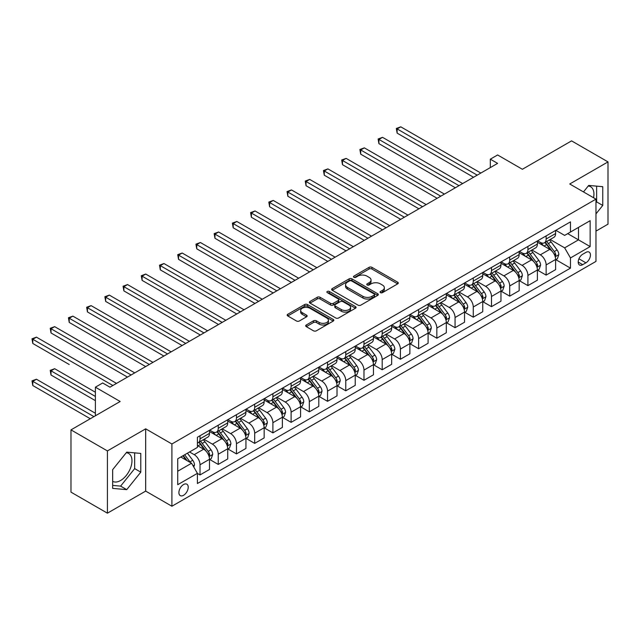 <?xml version="1.0" encoding="UTF-8"?>
<svg xmlns="http://www.w3.org/2000/svg" width="640" height="640" viewBox="0 0 640 640"><rect width="100%" height="100%" fill="white"/><g stroke="black" fill="none" stroke-linecap="round" stroke-linejoin="round"><path stroke-width="0.96" d="M380.48 292.64A1.416 0.816 0 0 0 382.488 292.64L397.68 283.864A2.024 1.168 0 0 0 398.28 283.04A2.024 1.168 0 0 0 397.68 282.208L371.936 267.344A2.024 1.168 0 0 0 369.072 267.344L353.88 276.12A1.416 0.816 0 0 0 353.464 276.696A1.416 0.816 0 0 0 353.88 277.28A1.416 0.816 0 0 0 355.88 277.28L357.848 276.144A6.472 3.736 0 0 1 367 276.144L369.144 277.376A6.472 3.736 0 0 1 371.04 280.024A6.472 3.736 0 0 1 369.144 282.664L367.176 283.8A1.416 0.816 0 0 0 366.768 284.376A1.416 0.816 0 0 0 367.176 284.96A1.416 0.816 0 0 0 369.184 284.96L371.152 283.824A6.472 3.736 0 0 1 380.304 283.824L382.448 285.064A6.472 3.736 0 0 1 384.344 287.704A6.472 3.736 0 0 1 382.448 290.344L380.48 291.48A1.416 0.816 0 0 0 380.064 292.056A1.416 0.816 0 0 0 380.48 292.64L380.48 291.48M112.664 481.344A16.072 9.28 120 0 0 120.608 480.488A16.072 9.28 120 0 0 131.104 466.328A16.072 9.28 120 0 0 128.64 453.44A16.072 9.28 120 0 0 126.272 452.712M183.56 495.296A6.592 3.808 120 0 0 187.872 489.488A6.592 3.808 120 0 0 186.856 484.2A6.592 3.808 120 0 0 183.56 484.528A6.592 3.808 120 0 0 179.248 490.344A6.592 3.808 120 0 0 180.264 495.624A6.592 3.808 120 0 0 183.56 495.296M588.232 186A16.072 9.28 -60 0 1 590.608 186.728A16.072 9.28 -60 0 1 593.544 197.736M306.28 324.992A2.024 1.168 0 0 0 305.688 325.816A2.024 1.168 0 0 0 306.28 326.64L313.504 330.816A2.024 1.168 0 0 0 316.36 330.816L333.24 321.064A2.024 1.168 0 0 0 333.832 320.24A2.024 1.168 0 0 0 333.24 319.416L307.496 304.552A2.024 1.168 0 0 0 304.632 304.552L287.752 314.296A2.024 1.168 0 0 0 287.16 315.12A2.024 1.168 0 0 0 287.752 315.944L296.48 320.984A2.024 1.168 0 0 0 299.344 320.984L306.568 316.816A2.024 1.168 0 0 0 307.16 315.992A2.024 1.168 0 0 0 306.568 315.16L302.24 312.664A5.408 3.128 0 0 1 300.656 310.456A5.408 3.128 0 0 1 303.992 307.568A5.408 3.128 0 0 1 309.888 308.248L326.84 318.032A5.408 3.128 0 0 1 328.424 320.24A5.408 3.128 0 0 1 325.088 323.128A5.408 3.128 0 0 1 319.192 322.448L316.36 320.816A2.024 1.168 0 0 0 313.504 320.816L306.28 324.992L306.28 326.64M595.976 231.112L608 224.168L608 161.904L571.568 140.872L522.384 169.272L497.608 154.968L490.32 159.176L497.608 163.376L109.968 387.184L102.68 382.976L95.392 387.184L95.392 415.792M107.416 450.92L107.416 513.176L145.672 491.096L145.672 428.832L107.416 450.92L70.984 429.88L120.168 401.488L95.392 387.184M145.672 428.832L171.904 443.976L595.976 199.136L595.976 261.4L171.904 506.24L171.904 443.976M608 161.904L569.744 183.992L595.976 199.136M357.992 305.128A2.024 1.168 0 0 0 360.848 305.128L377.728 295.384A2.024 1.168 0 0 0 378.32 294.56A2.024 1.168 0 0 0 377.728 293.728L351.984 278.864A2.024 1.168 0 0 0 349.12 278.864L332.24 288.608A2.024 1.168 0 0 0 331.648 289.44A2.024 1.168 0 0 0 332.24 290.264L357.992 305.128M327.872 292.944A1.416 0.816 0 0 1 329.312 293.144L329.312 291.464L355.488 306.576A2.024 1.168 0 0 1 356.08 307.4A2.024 1.168 0 0 1 355.488 308.224L338.608 317.968A2.024 1.168 0 0 1 335.744 317.968L310 303.104L310 301.456A2.024 1.168 0 0 0 309.408 302.28A2.024 1.168 0 0 0 310 303.104M310 301.456L317.224 297.28A2.024 1.168 0 0 1 320.08 297.28L330.528 303.312A2.024 1.168 0 0 0 333.384 303.312L338.176 300.544A2.024 1.168 0 0 0 338.768 299.72A2.024 1.168 0 0 0 338.176 298.896L327.304 292.616A1.416 0.816 0 0 1 326.888 292.04A1.416 0.816 0 0 1 327.768 291.28A1.416 0.816 0 0 1 329.312 291.464M107.416 513.176L70.984 492.144L70.984 429.88M585.92 252.4L582.712 254.248A6.392 3.688 120 0 0 578.544 259.88A6.392 3.688 120 0 0 579.52 265A6.392 3.688 120 0 0 582.712 264.68L585.92 262.832A6.392 3.688 120 0 0 590.096 257.2A6.392 3.688 120 0 0 589.12 252.08A6.392 3.688 120 0 0 585.92 252.4M555.832 230.312L564.648 235.4L570.472 232.032L570.472 221.856L197.408 437.248L197.408 447.424L177.728 458.784L177.728 484.696L197.408 473.336L197.408 483.52L570.472 268.128L570.472 257.952L564.648 247.856L550.152 239.488M570.472 232.032L590.152 220.68L590.152 246.592L570.472 257.952M145.672 491.096L171.904 506.24M490.32 159.176L490.32 167.584M567.704 233.632L578.488 239.856L578.488 227.408L590.152 220.68M564.648 247.856L578.488 239.856L590.152 246.592M177.728 471.232L191.576 463.24L180.792 457.016M197.408 473.424L200.024 474.936L200.024 464.76A8.24 4.76 -120 0 0 194.2 454.664L189.536 451.968M200.024 474.936L209.496 469.472L209.496 459.288A8.24 4.76 -120 0 0 203.672 449.192L197.408 445.576M209.72 459.496L218.24 464.424L218.24 454.24A8.24 4.76 -120 0 0 212.416 444.144L204.048 439.312M218.24 464.424L227.72 458.952L227.72 448.768A8.24 4.76 -120 0 0 221.888 438.672L209.496 431.52M227.936 448.984L236.456 453.904L236.456 443.72A8.24 4.76 -120 0 0 230.632 433.624L222.264 428.792M236.456 453.904L245.936 448.432L245.936 438.256A8.24 4.76 -120 0 0 240.104 428.16L227.72 421.008M246.152 438.464L254.68 443.384L254.68 433.208A8.24 4.76 -120 0 0 248.848 423.112L240.48 418.28M254.68 443.384L264.152 437.92L264.152 427.736A8.24 4.76 -120 0 0 258.32 417.64L245.936 410.488M264.368 427.944L272.896 432.872L272.896 422.688A8.24 4.76 -120 0 0 267.064 412.592L258.696 407.76M272.896 432.872L282.368 427.4L282.368 417.224A8.24 4.76 -120 0 0 276.536 407.12L264.152 399.976M282.584 417.432L291.112 422.352L291.112 412.168A8.24 4.76 -120 0 0 285.28 402.072L276.912 397.24M291.112 422.352L300.584 416.88L300.584 406.704A8.24 4.76 -120 0 0 294.752 396.608L282.368 389.456M300.8 406.912L309.328 411.832L309.328 401.656A8.24 4.76 -120 0 0 303.496 391.56L295.128 386.728M309.328 411.832L318.8 406.368L318.8 396.184A8.24 4.76 -120 0 0 312.968 386.088L300.584 378.936M319.016 396.4L327.544 401.32L327.544 391.136A8.24 4.76 -120 0 0 321.712 381.04L313.344 376.208M327.544 401.32L337.016 395.848L337.016 385.672A8.24 4.76 -120 0 0 331.184 375.576L318.8 368.424M337.232 385.88L345.76 390.8L345.76 380.624A8.24 4.76 -120 0 0 339.928 370.528L331.56 365.688M345.76 390.8L355.232 385.336L355.232 375.152A8.24 4.76 -120 0 0 349.4 365.056L337.016 357.904M355.448 375.36L363.976 380.288L363.976 370.104A8.24 4.76 -120 0 0 358.144 360.008L349.776 355.176M363.976 380.288L373.448 374.816L373.448 364.632A8.24 4.76 -120 0 0 367.616 354.536L355.232 347.384M373.664 364.848L382.192 369.768L382.192 359.584A8.24 4.76 -120 0 0 376.36 349.488L367.992 344.656M382.192 369.768L391.664 364.296L391.664 354.12A8.24 4.76 -120 0 0 385.832 344.024L373.448 336.872M391.88 354.328L400.408 359.248L400.408 349.072A8.24 4.76 -120 0 0 394.576 338.976L386.208 334.144M400.408 359.248L409.88 353.784L409.88 343.6A8.24 4.76 -120 0 0 404.048 333.504L391.664 326.352M410.096 343.808L418.624 348.736L418.624 338.552A8.24 4.76 -120 0 0 412.792 328.456L404.424 323.624M418.624 348.736L428.096 343.264L428.096 333.08A8.24 4.76 -120 0 0 422.264 322.984L409.88 315.832M428.312 333.296L436.84 338.216L436.84 328.032A8.24 4.76 -120 0 0 431.008 317.936L422.64 313.104M436.84 338.216L446.312 332.744L446.312 322.568A8.24 4.76 -120 0 0 440.48 312.472L428.096 305.32M446.528 322.776L455.056 327.696L455.056 317.52A8.24 4.76 -120 0 0 449.224 307.424L440.856 302.592M455.056 327.696L464.528 322.232L464.528 312.048A8.24 4.76 -120 0 0 458.696 301.952L446.312 294.8M464.744 312.256L473.272 317.184L473.272 307A8.24 4.76 -120 0 0 467.44 296.904L459.072 292.072M473.272 317.184L482.744 311.712L482.744 301.536A8.24 4.76 -120 0 0 476.912 291.432L464.528 284.28M482.96 301.744L491.488 306.664L491.488 296.48A8.24 4.76 -120 0 0 485.656 286.384L477.288 281.552M491.488 306.664L500.96 301.192L500.96 291.016A8.24 4.76 -120 0 0 495.128 280.92L482.744 273.768M501.176 291.224L509.704 296.144L509.704 285.968A8.24 4.76 -120 0 0 503.872 275.872L495.504 271.04M509.704 296.144L519.176 290.68L519.176 280.496A8.24 4.76 -120 0 0 513.352 270.4L500.96 263.248M519.392 280.712L527.92 285.632L527.92 275.448A8.24 4.76 -120 0 0 522.088 265.352L513.72 260.52M527.92 285.632L537.392 280.16L537.392 269.984A8.24 4.76 -120 0 0 531.568 259.888L519.176 252.736M537.616 270.192L546.136 275.112L546.136 264.936A8.24 4.76 -120 0 0 540.312 254.84L531.936 250M546.136 275.112L555.608 269.648L555.608 259.464A8.24 4.76 -120 0 0 549.784 249.368L537.392 242.216M537.608 240.824L540.312 242.384A8.24 4.76 -120 0 0 544.432 242.792A8.24 4.76 -120 0 0 546.136 239.016L546.136 235.904M519.392 251.344L522.088 252.904A8.24 4.76 -120 0 0 526.216 253.312A8.24 4.76 -120 0 0 527.92 249.536L527.92 246.424M501.176 261.864L503.872 263.416A8.24 4.76 -120 0 0 508 263.824A8.24 4.76 -120 0 0 509.704 260.056L509.704 256.936M482.96 272.376L485.656 273.936A8.24 4.76 -120 0 0 489.784 274.344A8.24 4.76 -120 0 0 491.488 270.568L491.488 267.456M464.744 282.896L467.44 284.456A8.24 4.76 -120 0 0 471.568 284.864A8.24 4.76 -120 0 0 473.272 281.088L473.272 277.976M446.528 293.416L449.224 294.968A8.24 4.76 -120 0 0 453.352 295.376A8.24 4.76 -120 0 0 455.056 291.6L455.056 288.488M428.312 303.928L431.008 305.488A8.24 4.76 -120 0 0 435.136 305.896A8.24 4.76 -120 0 0 436.84 302.12L436.84 299.008M410.096 314.448L412.792 316A8.24 4.76 -120 0 0 416.912 316.408A8.24 4.76 -120 0 0 418.624 312.64L418.624 309.528M391.88 324.96L394.576 326.52A8.24 4.76 -120 0 0 398.696 326.928A8.24 4.76 -120 0 0 400.408 323.152L400.408 320.04M373.664 335.48L376.36 337.04A8.24 4.76 -120 0 0 380.48 337.448A8.24 4.76 -120 0 0 382.192 333.672L382.192 330.56M355.448 346L358.144 347.552A8.24 4.76 -120 0 0 362.264 347.96A8.24 4.76 -120 0 0 363.976 344.192L363.976 341.072M337.232 356.512L339.928 358.072A8.24 4.76 -120 0 0 344.048 358.48A8.24 4.76 -120 0 0 345.76 354.704L345.76 351.592M319.016 367.032L321.712 368.592A8.24 4.76 -120 0 0 325.832 369A8.24 4.76 -120 0 0 327.544 365.224L327.544 362.112M300.8 377.552L303.496 379.104A8.24 4.76 -120 0 0 307.616 379.512A8.24 4.76 -120 0 0 309.328 375.744L309.328 372.624M282.584 388.064L285.28 389.624A8.24 4.76 -120 0 0 289.4 390.032A8.24 4.76 -120 0 0 291.112 386.256L291.112 383.144M264.368 398.584L267.064 400.144A8.24 4.76 -120 0 0 271.184 400.552A8.24 4.76 -120 0 0 272.896 396.776L272.896 393.664M246.152 409.104L248.848 410.656A8.24 4.76 -120 0 0 252.968 411.064A8.24 4.76 -120 0 0 254.68 407.288L254.68 404.176M227.936 419.616L230.632 421.176A8.24 4.76 -120 0 0 234.752 421.584A8.24 4.76 -120 0 0 236.456 417.808L236.456 414.696M209.72 430.136L212.416 431.688A8.24 4.76 -120 0 0 216.536 432.096A8.24 4.76 -120 0 0 218.24 428.328L218.24 425.216M555.832 259.672L570.472 268.128M544.432 242.792L553.904 237.32A8.24 4.76 -120 0 0 555.608 233.552L555.608 230.44M526.216 253.312L535.688 247.84A8.24 4.76 -120 0 0 537.392 244.064L537.392 240.952M508 263.824L517.472 258.36A8.24 4.76 -120 0 0 519.176 254.584L519.176 251.472M489.784 274.344L499.256 268.872A8.24 4.76 -120 0 0 500.96 265.104L500.96 261.984M471.568 284.864L481.04 279.392A8.24 4.76 -120 0 0 482.744 275.616L482.744 272.504M453.352 295.376L462.824 289.912A8.24 4.76 -120 0 0 464.528 286.136L464.528 283.024M435.136 305.896L444.608 300.424A8.24 4.76 -120 0 0 446.312 296.648L446.312 293.536M416.912 316.408L426.392 310.944A8.24 4.76 -120 0 0 428.096 307.168L428.096 304.056M398.696 326.928L408.168 321.456A8.24 4.76 -120 0 0 409.88 317.688L409.88 314.576M380.48 337.448L389.952 331.976A8.24 4.76 -120 0 0 391.664 328.2L391.664 325.088M362.264 347.96L371.736 342.496A8.24 4.76 -120 0 0 373.448 338.72L373.448 335.608M344.048 358.48L353.52 353.008A8.24 4.76 -120 0 0 355.232 349.24L355.232 346.128M325.832 369L335.304 363.528A8.24 4.76 -120 0 0 337.016 359.752L337.016 356.64M307.616 379.512L317.088 374.048A8.24 4.76 -120 0 0 318.8 370.272L318.8 367.16M289.4 390.032L298.872 384.56A8.24 4.76 -120 0 0 300.584 380.792L300.584 377.672M271.184 400.552L280.656 395.08A8.24 4.76 -120 0 0 282.368 391.304L282.368 388.192M252.968 411.064L262.44 405.6A8.24 4.76 -120 0 0 264.152 401.824L264.152 398.712M234.752 421.584L244.224 416.112A8.24 4.76 -120 0 0 245.936 412.336L245.936 409.224M216.536 432.096L226.008 426.632A8.24 4.76 -120 0 0 227.72 422.856L227.72 419.744M197.408 442.952A8.24 4.76 -120 0 0 198.32 442.616L207.792 437.144A8.24 4.76 -120 0 0 209.496 433.376L209.496 430.264M198.32 442.616A8.24 4.76 -120 0 0 200.024 438.84L200.024 435.728M191.576 463.24L197.408 473.336M595.976 213.872L602.752 205.44L602.752 186.688L588.688 185.432L583.48 191.92M112.664 488.392L126.728 489.648L140.784 472.152L140.784 453.408L126.728 452.152L112.664 469.64L112.664 488.392M595.976 202.72L596.632 201.912L596.632 186.144M596.632 201.912L602.752 205.44M112.664 485.408L120.608 486.12L134.664 468.624L134.664 452.856M134.664 468.624L140.784 472.152M120.608 486.12L126.728 489.648M381.048 292.84L382.448 292.032A6.472 3.736 0 0 0 384.344 289.384L384.344 287.704M371.04 280.024L371.04 281.704A6.472 3.736 0 0 1 369.144 284.344L367.744 285.16M397.656 283.88L371.936 269.032A2.024 1.168 0 0 0 369.072 269.032L354.44 277.48M377.728 293.728L377.728 295.384L351.984 280.552A2.024 1.168 0 0 0 349.12 280.552L332.264 290.28M374.152 295.136A1.416 0.816 0 0 0 374.568 294.56A1.416 0.816 0 0 0 374.152 293.976L351.552 280.928A1.416 0.816 0 0 0 349.552 280.928L347.472 282.128A6.472 3.736 0 0 0 345.576 284.768A6.472 3.736 0 0 0 347.472 287.416L362.928 296.336A6.472 3.736 0 0 0 372.08 296.336L374.152 295.136L374.152 296.816A1.416 0.816 0 0 0 374.568 296.24L374.568 294.56M345.576 284.768L345.576 286.456A6.472 3.736 0 0 0 347.472 289.096L347.472 287.416M374.152 296.816L372.08 298.016A6.472 3.736 0 0 1 362.928 298.016L347.472 289.096M310.024 303.12L317.224 298.968L317.224 297.28M338.768 299.72L338.768 301.4A2.024 1.168 0 0 1 338.176 302.224L333.384 304.992A2.024 1.168 0 0 1 330.528 304.992L320.08 298.968A2.024 1.168 0 0 0 317.224 298.968M329.312 293.144L355.456 308.24M341.36 309.568A5.408 3.128 0 0 0 347.256 310.248A5.408 3.128 0 0 0 350.6 307.36A5.408 3.128 0 0 0 349.016 305.152L343.04 301.704A2.024 1.168 0 0 0 340.176 301.704L335.392 304.464A2.024 1.168 0 0 0 334.792 305.296A2.024 1.168 0 0 0 335.392 306.12L341.36 309.568L341.36 311.248A5.408 3.128 0 0 0 347.256 311.928A5.408 3.128 0 0 0 350.6 309.04L350.6 307.36M334.792 305.296L334.792 306.976A2.024 1.168 0 0 0 335.392 307.8L335.392 306.12M341.36 311.248L335.392 307.8M328.424 320.24L328.424 321.928A5.408 3.128 0 0 1 325.088 324.808A5.408 3.128 0 0 1 319.192 324.136L316.36 322.504A2.024 1.168 0 0 0 313.504 322.504L306.304 326.656M300.656 310.456L300.656 312.136A5.408 3.128 0 0 0 302.24 314.344L302.24 312.664M306.536 316.832L302.24 314.344M333.216 321.08L307.496 306.232A2.024 1.168 0 0 0 304.632 306.232L287.784 315.96M555.608 259.8L557.36 258.792L558.816 254.584A5.464 3.152 -120 0 0 557.072 249.936L551.12 241.984A15.768 9.104 -120 0 0 549.4 239.92M543.472 245.728A15.768 9.104 -120 0 0 540.248 242.352M555.112 256.456L555.864 254.816A5.464 3.152 -120 0 0 554.304 251.528L548.352 243.584A15.768 9.104 -120 0 0 546.632 241.52M545.16 242.368A13.088 7.552 60 0 1 547.312 244.808L552.352 251.536M397.128 175.2L437.128 198.296L360.696 154.168L360.696 149.96L364.336 147.856L444.416 194.088M544.88 242.536A15.768 9.104 60 0 1 546.6 244.592L550.56 249.88M477.208 175.16L397.128 128.928L400.768 126.824L480.848 173.056M473.56 177.264L397.128 133.128L397.128 128.928L396.328 128.464L400.768 126.824M397.128 133.128L396.328 128.464M537.392 270.32L539.144 269.304L540.6 265.104A5.464 3.152 -120 0 0 538.856 260.448L532.904 252.504A15.768 9.104 -120 0 0 531.184 250.44M525.256 256.248A15.768 9.104 -120 0 0 522.032 252.864M536.896 266.976L537.648 265.336A5.464 3.152 -120 0 0 536.088 262.048L530.136 254.096A15.768 9.104 -120 0 0 528.416 252.04M526.944 252.888A13.088 7.552 60 0 1 529.096 255.328L534.136 262.056M378.912 185.72L418.912 208.816L342.48 164.68L342.48 160.48L346.12 158.376L426.2 204.608M526.664 253.048A15.768 9.104 60 0 1 528.384 255.112L532.344 260.392M519.176 280.832L520.928 279.824L522.384 275.616A5.464 3.152 -120 0 0 520.64 270.968L514.688 263.016A15.768 9.104 -120 0 0 512.968 260.96M507.04 266.76A15.768 9.104 -120 0 0 503.816 263.384M518.68 277.488L519.432 275.848A5.464 3.152 -120 0 0 517.872 272.568L511.92 264.616A15.768 9.104 -120 0 0 510.2 262.56M508.728 263.4A13.088 7.552 60 0 1 510.88 265.848L515.92 272.576M360.696 196.232L400.696 219.328L324.264 175.2L324.264 170.992L327.904 168.888L407.984 215.12M508.448 263.568A15.768 9.104 60 0 1 510.168 265.624L514.128 270.912M500.96 291.352L502.712 290.344L504.168 286.136A5.464 3.152 -120 0 0 502.424 281.488L496.472 273.536A15.768 9.104 -120 0 0 494.752 271.472M488.824 277.28A15.768 9.104 -120 0 0 485.6 273.904M500.464 288.008L501.216 286.368A5.464 3.152 -120 0 0 499.656 283.08L493.704 275.136A15.768 9.104 -120 0 0 491.976 273.072M490.512 273.92A13.088 7.552 60 0 1 492.664 276.36L497.696 283.088M342.48 206.752L382.48 229.848L306.048 185.72L306.048 181.512L309.688 179.408L389.768 225.64M490.232 274.08A15.768 9.104 60 0 1 491.952 276.144L495.912 281.432M458.992 185.672L378.912 139.44L382.552 137.336L462.632 183.568M455.344 187.776L378.912 143.648L378.912 139.44L378.112 138.976L382.552 137.336M378.912 143.648L378.112 138.976M440.776 196.192L359.896 149.496L364.336 147.856M360.696 154.168L359.896 149.496M422.56 206.712L341.68 160.016L346.12 158.376M342.48 164.68L341.68 160.016M482.744 301.872L484.496 300.856L485.952 296.648A5.464 3.152 -120 0 0 484.208 292L478.256 284.056A15.768 9.104 -120 0 0 476.536 281.992M470.608 287.792A15.768 9.104 -120 0 0 467.384 284.416M482.248 298.52L483 296.888A5.464 3.152 -120 0 0 481.44 293.6L475.48 285.648A15.768 9.104 -120 0 0 473.76 283.592M472.296 284.44A13.088 7.552 60 0 1 474.448 286.88L479.48 293.608M324.264 217.272L364.264 240.368L287.832 196.232L287.832 192.024L291.472 189.928L371.552 236.16M472.016 284.6A15.768 9.104 60 0 1 473.736 286.664L477.696 291.944M404.344 217.224L323.464 170.528L327.904 168.888M324.264 175.2L323.464 170.528M464.528 312.384L466.28 311.376L467.736 307.168A5.464 3.152 -120 0 0 465.992 302.52L460.04 294.568A15.768 9.104 -120 0 0 458.32 292.512M452.392 298.312A15.768 9.104 -120 0 0 449.168 294.936M464.032 309.04L464.784 307.4A5.464 3.152 -120 0 0 463.224 304.12L457.264 296.168A15.768 9.104 -120 0 0 455.544 294.112M454.08 294.952A13.088 7.552 60 0 1 456.232 297.4L461.264 304.12M306.048 227.784L346.048 250.88L269.616 206.752L269.616 202.544L273.256 200.44L353.336 246.672M453.8 295.12A15.768 9.104 60 0 1 455.52 297.176L459.48 302.464M446.312 322.904L448.064 321.896L449.52 317.688A5.464 3.152 -120 0 0 447.776 313.032L441.824 305.088A15.768 9.104 -120 0 0 440.096 303.024M434.176 308.832A15.768 9.104 -120 0 0 430.952 305.448M445.816 319.56L446.568 317.92A5.464 3.152 -120 0 0 445.008 314.632L439.048 306.688A15.768 9.104 -120 0 0 437.328 304.624M435.864 305.472A13.088 7.552 60 0 1 438.008 307.912L443.048 314.64M287.832 238.304L327.832 261.4L251.4 217.272L251.4 213.064L255.04 210.96L335.12 257.192M435.584 305.632A15.768 9.104 60 0 1 437.304 307.696L441.264 312.976M428.096 333.424L429.848 332.408L431.304 328.2A5.464 3.152 -120 0 0 429.56 323.552L423.6 315.6A15.768 9.104 -120 0 0 421.88 313.544M415.96 319.344A15.768 9.104 -120 0 0 412.736 315.968M427.6 330.072L428.352 328.44A5.464 3.152 -120 0 0 426.792 325.152L420.832 317.2A15.768 9.104 -120 0 0 419.112 315.144M417.648 315.992A13.088 7.552 60 0 1 419.792 318.432L424.832 325.16M269.616 248.824L309.616 271.912L233.184 227.784L233.184 223.576L236.824 221.472L316.904 267.712M417.368 316.152A15.768 9.104 60 0 1 419.088 318.216L423.048 323.496M409.88 343.936L411.632 342.928L413.088 338.72A5.464 3.152 -120 0 0 411.344 334.072L405.384 326.12A15.768 9.104 -120 0 0 403.664 324.064M397.744 329.864A15.768 9.104 -120 0 0 394.52 326.488M409.384 340.592L410.136 338.952A5.464 3.152 -120 0 0 408.576 335.672L402.616 327.72A15.768 9.104 -120 0 0 400.896 325.656M399.432 326.504A13.088 7.552 60 0 1 401.576 328.952L406.616 335.672M251.4 259.336L291.4 282.432L214.968 238.304L214.968 234.096L218.608 231.992L298.688 278.224M399.152 326.672A15.768 9.104 60 0 1 400.872 328.728L404.832 334.016M391.664 354.456L393.408 353.448L394.872 349.24A5.464 3.152 -120 0 0 393.128 344.584L387.168 336.64A15.768 9.104 -120 0 0 385.448 334.576M379.528 340.384A15.768 9.104 -120 0 0 376.304 337M391.168 351.112L391.92 349.472A5.464 3.152 -120 0 0 390.36 346.184L384.4 338.24A15.768 9.104 -120 0 0 382.68 336.176M381.216 337.024A13.088 7.552 60 0 1 383.36 339.464L388.4 346.192M233.184 269.856L273.184 292.952L196.752 248.816L196.752 244.616L200.392 242.512L280.472 288.744M380.936 337.184A15.768 9.104 60 0 1 382.656 339.248L386.616 344.528M386.128 227.744L305.248 181.048L309.688 179.408M306.048 185.72L305.248 181.048M367.912 238.264L287.032 191.568L291.472 189.928M287.832 196.232L287.032 191.568M349.696 248.776L268.816 202.08L273.256 200.44M269.616 206.752L268.816 202.08M331.48 259.296L250.592 212.6L255.04 210.96M251.4 217.272L250.592 212.6M313.256 269.808L232.376 223.12L236.824 221.472M233.184 227.784L232.376 223.12M373.448 364.968L375.192 363.96L376.656 359.752A5.464 3.152 -120 0 0 374.912 355.104L368.952 347.152A15.768 9.104 -120 0 0 367.232 345.096M361.312 350.896A15.768 9.104 -120 0 0 358.088 347.52M372.952 361.624L373.704 359.984A5.464 3.152 -120 0 0 372.144 356.704L366.184 348.752A15.768 9.104 -120 0 0 364.464 346.696M363 347.544A13.088 7.552 60 0 1 365.144 349.984L370.184 356.712M214.968 280.368L254.968 303.464L178.536 259.336L178.536 255.128L182.176 253.024L262.256 299.256M362.72 347.704A15.768 9.104 60 0 1 364.44 349.76L368.392 355.048M295.04 280.328L214.16 233.632L218.608 231.992M214.968 238.304L214.16 233.632M355.232 375.488L356.976 374.48L358.432 370.272A5.464 3.152 -120 0 0 356.696 365.624L350.736 357.672A15.768 9.104 -120 0 0 349.016 355.616M343.096 361.416A15.768 9.104 -120 0 0 339.872 358.04M354.736 372.144L355.488 370.504A5.464 3.152 -120 0 0 353.928 367.216L347.968 359.272A15.768 9.104 -120 0 0 346.248 357.208M344.784 358.056A13.088 7.552 60 0 1 346.928 360.496L351.968 367.224M196.752 290.888L236.752 313.984L160.312 269.856L160.312 265.648L163.96 263.544L244.04 309.776M344.504 358.224A15.768 9.104 60 0 1 346.224 360.28L350.176 365.568M276.824 290.848L195.944 244.152L200.392 242.512M196.752 248.816L195.944 244.152M337.016 386.008L338.76 384.992L340.216 380.792A5.464 3.152 -120 0 0 338.48 376.136L332.52 368.192A15.768 9.104 -120 0 0 330.8 366.128M324.88 371.936A15.768 9.104 -120 0 0 321.656 368.552M336.52 382.664L337.272 381.024A5.464 3.152 -120 0 0 335.704 377.736L329.752 369.784A15.768 9.104 -120 0 0 328.032 367.728M326.568 368.576A13.088 7.552 60 0 1 328.712 371.016L333.752 377.744M178.536 301.408L218.536 324.504L142.096 280.368L142.096 276.168L145.744 274.064L225.824 320.296M326.288 368.736A15.768 9.104 60 0 1 328.008 370.8L331.96 376.08M258.608 301.36L177.728 254.664L182.176 253.024M178.536 259.336L177.728 254.664M318.8 396.52L320.544 395.512L322 391.304A5.464 3.152 -120 0 0 320.264 386.656L314.304 378.704A15.768 9.104 -120 0 0 312.584 376.648M306.664 382.448A15.768 9.104 -120 0 0 303.432 379.072M318.304 393.176L319.056 391.536A5.464 3.152 -120 0 0 317.488 388.256L311.536 380.304A15.768 9.104 -120 0 0 309.816 378.248M308.352 379.088A13.088 7.552 60 0 1 310.496 381.536L315.536 388.264M160.312 311.92L200.32 335.016L123.88 290.888L123.88 286.68L127.528 284.576L207.608 330.808M308.064 379.256A15.768 9.104 60 0 1 309.792 381.312L313.744 386.6M240.392 311.88L159.512 265.184L163.96 263.544M160.312 269.856L159.512 265.184M300.584 407.04L302.328 406.032L303.784 401.824A5.464 3.152 -120 0 0 302.048 397.176L296.088 389.224A15.768 9.104 -120 0 0 294.368 387.16M288.448 392.968A15.768 9.104 -120 0 0 285.216 389.592M300.08 403.696L300.84 402.056A5.464 3.152 -120 0 0 299.272 398.768L293.32 390.824A15.768 9.104 -120 0 0 291.6 388.76M290.136 389.608A13.088 7.552 60 0 1 292.28 392.048L297.32 398.776M142.096 322.44L182.104 345.536L105.664 301.408L105.664 297.2L109.312 295.096L189.392 341.328M289.848 389.768A15.768 9.104 60 0 1 291.568 391.832L295.528 397.12M222.176 322.4L141.296 275.704L145.744 274.064M142.096 280.368L141.296 275.704M282.368 417.56L284.112 416.544L285.568 412.336A5.464 3.152 -120 0 0 283.824 407.688L277.872 399.744A15.768 9.104 -120 0 0 276.152 397.68M270.232 403.48A15.768 9.104 -120 0 0 267 400.104M281.864 414.208L282.624 412.576A5.464 3.152 -120 0 0 281.056 409.288L275.104 401.336A15.768 9.104 -120 0 0 273.384 399.28M271.92 400.128A13.088 7.552 60 0 1 274.064 402.568L279.104 409.296M123.88 332.96L163.888 356.056L87.448 311.92L87.448 307.712L91.096 305.616L171.176 351.848M271.632 400.288A15.768 9.104 60 0 1 273.352 402.352L277.312 407.632M203.96 332.912L123.08 286.216L127.528 284.576M123.88 290.888L123.08 286.216M264.152 428.072L265.896 427.064L267.352 422.856A5.464 3.152 -120 0 0 265.608 418.208L259.656 410.256A15.768 9.104 -120 0 0 257.936 408.2M252.016 414A15.768 9.104 -120 0 0 248.784 410.624M263.648 424.728L264.408 423.088A5.464 3.152 -120 0 0 262.84 419.808L256.888 411.856A15.768 9.104 -120 0 0 255.168 409.8M253.704 410.64A13.088 7.552 60 0 1 255.848 413.088L260.888 419.816M105.664 343.472L145.672 366.568L69.232 322.44L69.232 318.232L72.88 316.128L152.96 362.36M253.416 410.808A15.768 9.104 60 0 1 255.136 412.864L259.096 418.152M245.936 438.592L247.68 437.584L249.136 433.376A5.464 3.152 -120 0 0 247.392 428.72L241.44 420.776A15.768 9.104 -120 0 0 239.72 418.712M233.8 424.52A15.768 9.104 -120 0 0 230.568 421.136M245.432 435.248L246.192 433.608A5.464 3.152 -120 0 0 244.624 430.32L238.672 422.376A15.768 9.104 -120 0 0 236.952 420.312M235.488 421.16A13.088 7.552 60 0 1 237.632 423.6L242.672 430.328M87.448 353.992L127.456 377.088L51.016 332.96L51.016 328.752L54.664 326.648L134.736 372.88M235.2 421.32A15.768 9.104 60 0 1 236.92 423.384L240.88 428.664M227.72 449.112L229.464 448.096L230.92 443.888A5.464 3.152 -120 0 0 229.176 439.24L223.224 431.288A15.768 9.104 -120 0 0 221.504 429.232M215.584 435.032A15.768 9.104 -120 0 0 212.352 431.656M227.216 445.76L227.976 444.128A5.464 3.152 -120 0 0 226.408 440.84L220.456 432.888A15.768 9.104 -120 0 0 218.736 430.832M217.264 431.68A13.088 7.552 60 0 1 219.416 434.12L224.456 440.848M69.232 364.512L32.8 343.472L32.8 339.264L36.448 337.16L116.52 383.4M216.984 431.84A15.768 9.104 60 0 1 218.704 433.904L222.664 439.184M209.496 459.624L211.248 458.616L212.704 454.408A5.464 3.152 -120 0 0 210.96 449.76L205.008 441.808A15.768 9.104 -120 0 0 203.288 439.752M209 456.28L209.76 454.64A5.464 3.152 -120 0 0 208.192 451.36L202.24 443.408A15.768 9.104 -120 0 0 200.52 441.344M199.048 442.192A13.088 7.552 60 0 1 201.2 444.64L206.24 451.36M95.392 392.232L54.664 368.712L51.016 370.816L51.016 375.024L95.392 400.648M198.768 442.36A15.768 9.104 60 0 1 200.488 444.416L204.448 449.704M51.016 375.024L50.216 370.36L95.392 396.44M50.216 370.36L54.664 368.712M193.76 467.032L194.488 464.928A5.464 3.152 -120 0 0 192.744 460.272L187.432 453.184M95.392 413.264L36.448 379.232L32.8 381.336L32.8 385.544L90.288 418.736M190.472 462.608A5.464 3.152 -120 0 0 189.976 461.872L184.664 454.784M183.296 455.568L187.112 460.664M182.912 455.792L186.152 460.112M32.8 385.544L32 380.872L93.936 416.632M32 380.872L36.448 379.232M185.744 343.432L104.864 296.736L109.312 295.096M105.664 301.408L104.864 296.736M167.528 353.952L86.648 307.256L91.096 305.616M87.448 311.92L86.648 307.256M149.312 364.464L68.432 317.768L72.88 316.128M69.232 322.44L68.432 317.768M131.096 374.984L50.216 328.288L54.664 326.648M51.016 332.96L50.216 328.288M112.88 385.504L32 338.808L36.448 337.16M32.8 343.472L32 338.808M194.2 454.664L203.672 449.192M212.416 444.144L221.888 438.672M230.632 433.624L240.104 428.16M248.848 423.112L258.32 417.64M267.064 412.592L276.536 407.12M285.28 402.072L294.752 396.608M303.496 391.56L312.968 386.088M321.712 381.04L331.184 375.576M339.928 370.528L349.4 365.056M358.144 360.008L367.616 354.536M376.36 349.488L385.832 344.024M394.576 338.976L404.048 333.504M412.792 328.456L422.264 322.984M431.008 317.936L440.48 312.472M449.224 307.424L458.696 301.952M467.44 296.904L476.912 291.432M485.656 286.384L495.128 280.92M503.872 275.872L513.352 270.4M522.088 265.352L531.568 259.888M540.312 254.84L549.784 249.368M546.136 239.016L555.608 233.552M546.136 264.936L555.608 259.464M527.92 275.448L537.392 269.984M527.92 249.536L537.392 244.064M509.704 285.968L519.176 280.496M509.704 260.056L519.176 254.584M491.488 296.48L500.96 291.016M491.488 270.568L500.96 265.104M473.272 307L482.744 301.536M473.272 281.088L482.744 275.616M455.056 317.52L464.528 312.048M455.056 291.6L464.528 286.136M436.84 328.032L446.312 322.568M436.84 302.12L446.312 296.648M418.624 338.552L428.096 333.08M418.624 312.64L428.096 307.168M400.408 349.072L409.88 343.6M400.408 323.152L409.88 317.688M382.192 359.584L391.664 354.12M382.192 333.672L391.664 328.2M363.976 370.104L373.448 364.632M363.976 344.192L373.448 338.72M345.76 380.624L355.232 375.152M345.76 354.704L355.232 349.24M327.544 391.136L337.016 385.672M327.544 365.224L337.016 359.752M309.328 401.656L318.8 396.184M309.328 375.744L318.8 370.272M291.112 412.168L300.584 406.704M291.112 386.256L300.584 380.792M272.896 422.688L282.368 417.224M272.896 396.776L282.368 391.304M254.68 433.208L264.152 427.736M254.68 407.288L264.152 401.824M236.456 443.72L245.936 438.256M236.456 417.808L245.936 412.336M218.24 454.24L227.72 448.768M218.24 428.328L227.72 422.856M200.024 464.76L209.496 459.288M200.024 438.84L209.496 433.376M578.936 258.792L585.92 262.832M578.2 262.072L582.712 264.68M382.448 292.032L382.448 290.344M367.176 284.96L367.176 283.8M369.144 284.344L369.144 282.664M353.88 277.28L353.88 276.12M369.072 269.032L369.072 267.344M371.936 269.032L371.936 267.344M397.68 283.864L397.68 282.208M332.24 290.264L332.24 288.608M349.12 280.552L349.12 278.864M351.984 280.552L351.984 278.864M362.928 298.016L362.928 296.336M372.08 298.016L372.08 296.336M320.08 298.968L320.08 297.28M330.528 304.992L330.528 303.312M333.384 304.992L333.384 303.312M338.176 302.224L338.176 300.544M355.488 308.224L355.488 306.576M313.504 322.504L313.504 320.816M316.36 322.504L316.36 320.816M319.192 324.136L319.192 322.448M306.568 316.816L306.568 315.16M287.752 315.944L287.752 314.296M304.632 306.232L304.632 304.552M307.496 306.232L307.496 304.552M333.24 321.064L333.24 319.416M555.2 256.752L558.776 254.688M548.352 243.584L551.12 241.984M544.056 246.064L546.6 244.592M554.304 251.528L557.072 249.936M553.872 253.664L555.864 254.816M536.984 267.272L540.56 265.208M530.136 254.096L532.904 252.504M525.84 256.576L528.384 255.112M536.088 262.048L538.856 260.448M535.656 264.184L537.648 265.336M518.768 277.792L522.344 275.72M511.92 264.616L514.688 263.016M507.624 267.096L510.168 265.624M517.872 272.568L520.64 270.968M517.44 274.696L519.432 275.848M500.552 288.304L504.128 286.24M493.704 275.136L496.472 273.536M489.408 277.616L491.952 276.144M499.656 283.08L502.424 281.488M499.224 285.216L501.216 286.368M482.336 298.824L485.912 296.76M475.48 285.648L478.256 284.056M471.192 288.128L473.736 286.664M481.44 293.6L484.208 292M481.008 295.736L483 296.888M464.12 309.336L467.696 307.272M457.264 296.168L460.04 294.568M452.976 298.648L455.52 297.176M463.224 304.12L465.992 302.52M462.792 306.248L464.784 307.4M445.904 319.856L449.48 317.792M439.048 306.688L441.824 305.088M434.76 309.168L437.304 307.696M445.008 314.632L447.776 313.032M444.576 316.768L446.568 317.92M427.688 330.376L431.264 328.312M420.832 317.2L423.6 315.6M416.544 319.68L419.088 318.216M426.792 325.152L429.56 323.552M426.36 327.28L428.352 328.44M409.472 340.888L413.048 338.824M402.616 327.72L405.384 326.12M398.328 330.2L400.872 328.728M408.576 335.672L411.344 334.072M408.144 337.8L410.136 338.952M391.256 351.408L394.832 349.344M384.4 338.24L387.168 336.64M380.112 340.712L382.656 339.248M390.36 346.184L393.128 344.584M389.928 348.32L391.92 349.472M373.04 361.928L376.616 359.856M366.184 348.752L368.952 347.152M361.896 351.232L364.44 349.76M372.144 356.704L374.912 355.104M371.704 358.832L373.704 359.984M354.824 372.44L358.4 370.376M347.968 359.272L350.736 357.672M343.672 361.752L346.224 360.28M353.928 367.216L356.696 365.624M353.488 369.352L355.488 370.504M336.608 382.96L340.184 380.896M329.752 369.784L332.52 368.192M325.456 372.264L328.008 370.8M335.704 377.736L338.48 376.136M335.272 379.872L337.272 381.024M318.392 393.48L321.968 391.408M311.536 380.304L314.304 378.704M307.24 382.784L309.792 381.312M317.488 388.256L320.264 386.656M317.056 390.384L319.056 391.536M300.176 403.992L303.752 401.928M293.32 390.824L296.088 389.224M289.024 393.304L291.568 391.832M299.272 398.768L302.048 397.176M298.84 400.904L300.84 402.056M281.96 414.512L285.536 412.448M275.104 401.336L277.872 399.744M270.808 403.816L273.352 402.352M281.056 409.288L283.824 407.688M280.624 411.424L282.624 412.576M263.744 425.032L267.32 422.96M256.888 411.856L259.656 410.256M252.592 414.336L255.136 412.864M262.84 419.808L265.608 418.208M262.408 421.936L264.408 423.088M245.528 435.544L249.104 433.48M238.672 422.376L241.44 420.776M234.376 424.856L236.92 423.384M244.624 430.32L247.392 428.72M244.192 432.456L246.192 433.608M227.312 446.064L230.888 444M220.456 432.888L223.224 431.288M216.16 435.368L218.704 433.904M226.408 440.84L229.176 439.24M225.976 442.968L227.976 444.128M209.088 456.576L212.672 454.512M202.24 443.408L205.008 441.808M197.944 445.888L200.488 444.416M208.192 451.36L210.96 449.76M207.76 453.488L209.76 454.64M193.072 465.832L194.456 465.032M189.976 461.872L192.744 460.272"/></g></svg>
